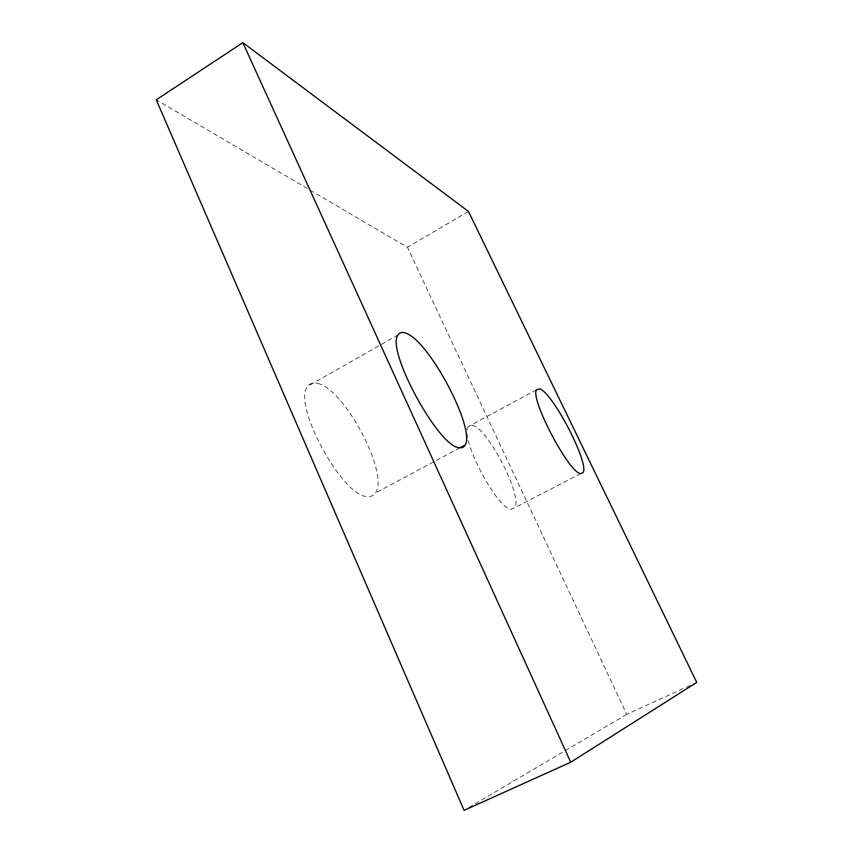 <?xml version="1.0" encoding="UTF-8"?>
<svg xmlns="http://www.w3.org/2000/svg" width="853" height="853" viewBox="0 0 853 853"><rect width="100%" height="100%" fill="white"/><g stroke="black" fill="none" stroke-linecap="round" stroke-linejoin="round"><path stroke-width="0.64" stroke-dasharray="4.26 3.2" d="M696.752 682.4L626.72 714.356L407.425 247.285L156.248 99.812M468.457 211.427L407.425 247.285M626.72 714.356L464.064 810.35M317.817 383.455C344.793 389.011 389.938 474.982 375.277 493.077C373.518 495.636 370.97 496.777 367.622 496.521C342.746 497.96 291.022 402.328 307.954 386.132C310.215 383.2 313.509 382.304 317.817 383.455M472.381 425.274C487.649 427.897 523.156 496.862 514.7 507.652L511.501 509.22C497.619 510.552 458.722 436.064 468.276 426.553L472.381 425.274M580.786 473.65L514.7 507.652M536.58 389.778L468.276 426.553M459.948 447.804L375.277 493.077M398.127 334.877L307.954 386.132"/><path stroke-width="1.28" d="M696.752 682.4L468.457 211.427L242.838 42.65L570.742 762.219L696.752 682.4M570.742 762.219L464.064 810.35L156.248 99.812L242.838 42.65M406.199 333.278C402.456 331.732 399.758 332.254 398.127 334.877C385.353 348.824 438.186 446.695 458.999 447.654C461.846 448.23 463.883 447.367 465.109 445.042C475.686 428.91 429.486 341.371 406.199 333.278M539.874 388.947L536.58 389.778C529.532 397.999 569.26 473.607 580.69 473.628L583.196 472.402C589.167 462.795 552.861 392.966 539.874 388.947M583.196 472.402L580.786 473.65M465.109 445.042L459.948 447.804"/></g></svg>
